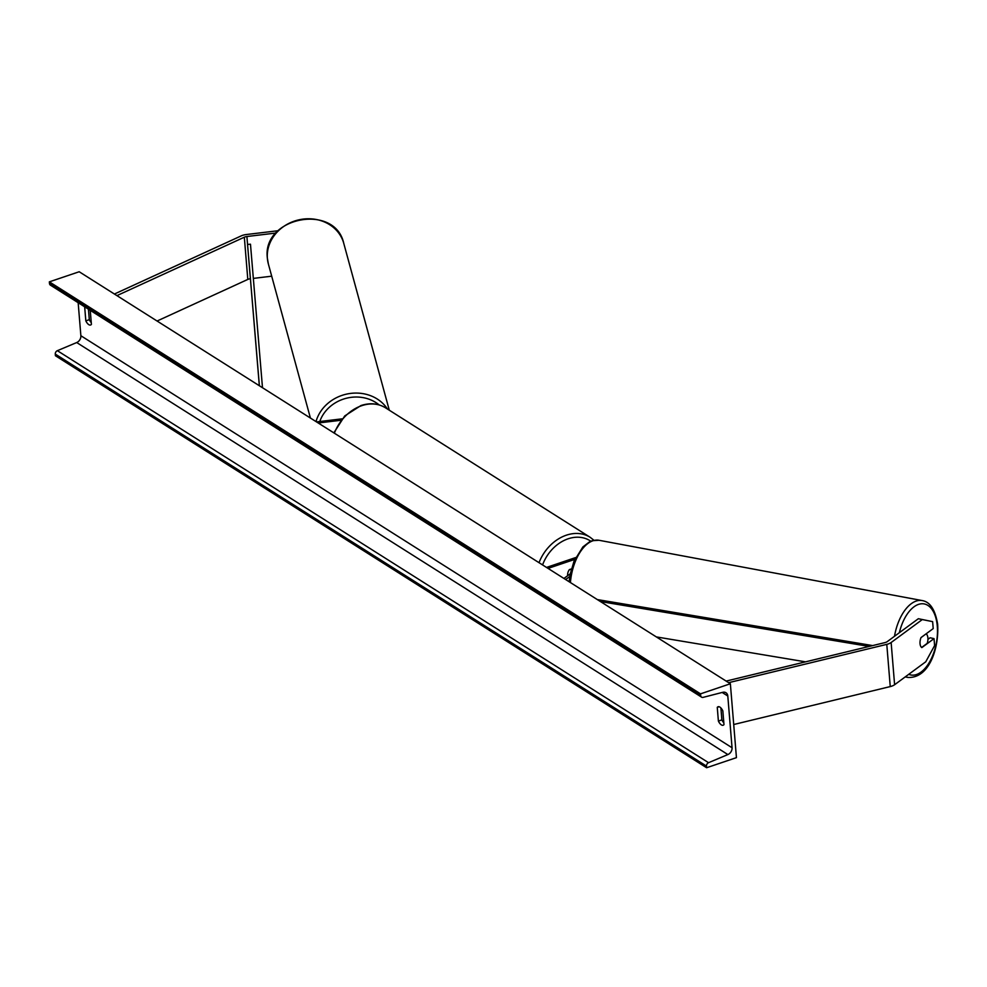 <?xml version="1.0" encoding="UTF-8"?>
<svg xmlns="http://www.w3.org/2000/svg" width="987" height="987" viewBox="0 0 987 987"><rect width="100%" height="100%" fill="white"/><g stroke="black" fill="none" stroke-linecap="round" stroke-linejoin="round"><path stroke-width="1.48" d="M278.124 230.724L246.331 234.536A9.401 4.084 -4.7 0 0 242.506 235.375A9.401 4.084 -4.7 0 0 241.198 235.893L114.406 294.027M275.978 233.043L246.898 236.522L250.377 278.741A4.701 2.036 -4.7 0 0 248.453 279.173A4.701 2.036 -4.7 0 0 247.799 279.432L157.081 321.022M246.898 236.522A4.701 2.036 -4.7 0 0 244.986 236.942A4.701 2.036 -4.7 0 0 244.332 237.201L116.922 295.619M271.709 276.187L253.338 278.396M927.94 639.366L930.099 637.775L934.023 638.626L921.833 647.595A7.341 3.812 -77.7 0 1 920.032 643.623A7.341 3.812 -77.7 0 1 921.019 637.577L933.208 628.596L932.629 621.637L918.354 618.713L887.214 641.649A4.701 2.036 175.3 0 1 885.758 642.364A4.701 2.036 175.3 0 1 885.031 642.586L726.148 681.079M918.354 618.713L922.29 619.565L891.138 642.512A9.401 4.084 175.3 0 1 888.238 643.943A9.401 4.084 175.3 0 1 886.782 644.363L728.665 682.671M934.023 638.626L934.603 645.572L925.757 661.783L894.604 684.731A9.401 4.084 175.3 0 1 891.705 686.162A9.401 4.084 175.3 0 1 890.249 686.582L733.723 724.52M922.29 619.565L932.629 621.637M570.239 573.805L563.935 578.444M569.758 576.507L565.65 579.529M571.313 569.215L569.154 569.943A7.341 5.737 122.3 0 0 567.673 575.692A7.341 5.737 -57.7 0 1 569.4 569.585L571.399 568.919M548.069 568.401L574.829 559.345M546.514 567.426L575.68 557.556M340.922 420.277L318.233 422.991M342.07 418.846L316.519 421.905M722.842 710.899A7.341 3.294 -108.7 0 0 719.893 707.111A7.341 3.294 -108.7 0 0 718.08 706.741A7.341 3.294 -108.7 0 0 717.265 707.358L718.388 721.09A7.341 3.294 -108.7 0 0 723.163 725.235A7.341 3.294 -108.7 0 0 723.977 724.618L722.842 710.899M90.064 310.226A7.341 3.294 71.3 0 1 90.273 310.658L91.409 324.378A7.341 3.294 71.3 0 1 90.594 324.994A7.341 3.294 71.3 0 1 85.82 320.849L84.697 307.13A7.341 3.294 71.3 0 1 84.857 306.932M91.26 322.613A7.341 3.294 71.3 0 1 89.299 319.677L88.448 309.202M730.368 683.757L79.194 271.746L49.35 281.85L700.523 693.849L730.368 683.757L736.438 757.646L706.606 767.738L55.42 355.739L55.284 354.086A2.936 2.295 -57.7 0 1 57.369 350.681L76.702 342.551A5.873 4.59 122.3 0 0 80.872 335.728L78.158 302.701M720.892 707.95L721.879 719.905A7.341 3.294 -108.7 0 0 723.829 722.854M706.606 767.738L706.47 766.097A2.936 2.295 -57.7 0 1 708.555 762.692L727.875 754.562A5.873 4.59 122.3 0 0 732.046 747.739L727.801 696.008A5.873 4.59 122.3 0 0 725.963 692.726A5.873 4.59 122.3 0 0 722.755 692.306L703.176 697.353A2.936 2.295 -57.7 0 1 701.572 697.143A2.936 2.295 -57.7 0 1 700.659 695.502L700.523 693.849M701.572 697.143L50.399 285.132A2.936 2.295 -57.7 0 1 49.486 283.491L49.35 281.85M85.82 320.849L89.299 319.677M718.388 721.09L721.879 719.905M717.265 707.358L719.091 706.741M921.636 647.46L927.175 643.376A7.341 3.899 100.6 0 0 927.879 637.701A7.341 3.899 100.6 0 0 926.139 633.827L920.994 637.614M259.384 385.757L247.552 244.443L259.334 385.72M247.552 244.443L250.476 244.196L262.493 387.718M805.54 661.845L656.343 636.911M869.115 646.436L600.454 601.552M872.656 645.584L597.332 599.578M244.332 237.201L247.799 279.432M891.138 642.512L894.604 684.731M886.782 644.363L890.249 686.582M333.84 432.861L344.747 415.922L360.934 405.558C369.952 402.622 378.12 403.362 385.448 407.779A39.085 30.523 122.3 0 0 361.661 405.706A39.085 30.523 122.3 0 0 334.371 433.194M590.831 541.234A36.149 28.228 122.3 0 0 568.08 538.816A36.149 28.228 122.3 0 0 542.579 564.934M539.025 562.689A39.085 30.523 -57.7 0 1 566.316 535.201A39.085 30.523 -57.7 0 1 590.103 537.261L593.977 540.284M268.365 263.973L267.366 258.199C261.74 217.054 335.062 202.754 343.772 243.394A39.085 34.582 164.7 0 0 300.122 219.583A39.085 34.582 164.7 0 0 267.378 258.323A39.085 34.582 164.7 0 0 268.365 263.973L310.411 418.044M379.144 404.917A36.149 31.979 164.7 0 0 319.788 421.511M316.013 421.585A39.085 34.582 -15.3 0 1 348.522 393.727A39.085 34.582 -15.3 0 1 387.472 409.062M732.046 747.739L80.872 335.728M727.801 696.008L722.176 692.455M706.47 766.097L55.284 354.086M700.659 695.502L49.486 283.491M727.875 754.562L76.702 342.551M708.555 762.692L57.369 350.681M899.354 632.704A36.149 19.172 -79.4 0 1 920.02 603.982A36.149 19.172 -79.4 0 1 937.181 624.981A36.149 19.172 -79.4 0 1 929.557 662.03A36.149 19.172 -79.4 0 1 908.719 674.331M905.523 676.7A39.085 20.727 100.6 0 0 907.892 677.427C929.495 678.6 939.192 647.657 937.65 624.203C935.195 609.719 930.062 601.848 922.24 600.577A39.085 20.727 100.6 0 0 894.493 636.282M570.424 582.552A39.085 20.727 -79.4 0 1 598.986 540.271L922.24 600.577M385.448 407.779L590.103 537.261M343.772 243.394L389.297 410.222M907.892 677.427L905.215 676.922M569.129 581.738L570.104 574.545L574.015 561.221L582.885 546.934L589.597 541.789L592.286 540.703L598.986 540.271"/></g></svg>
